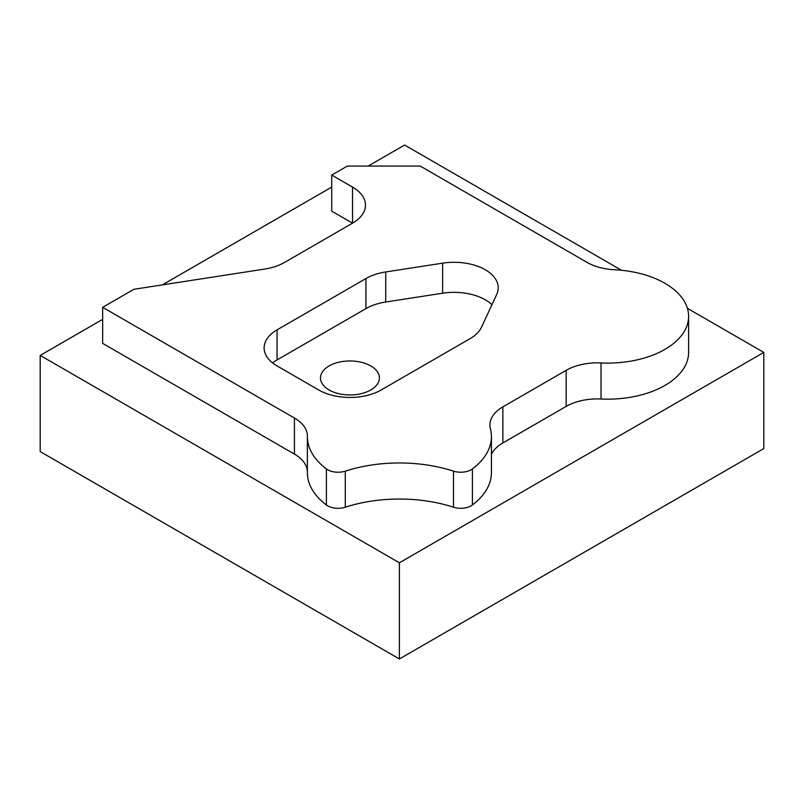 <?xml version="1.0" encoding="UTF-8"?>
<svg xmlns="http://www.w3.org/2000/svg" width="804" height="804" viewBox="0 0 804 804"><rect width="100%" height="100%" fill="white"/><g stroke="black" fill="none" stroke-linecap="round" stroke-linejoin="round"><path stroke-width="1.21" d="M399.397 562.79L399.397 658.968L763.8 448.582L763.8 352.413L399.397 562.79L40.2 355.418L102.671 319.349M399.397 658.968L40.2 451.587L40.2 355.418M162.348 284.887L331.72 187.101M368.162 166.066L404.603 145.032L621.552 270.285M687.4 308.304L763.8 352.413M331.72 175.081L331.72 211.15L352.544 223.17L284.495 262.456A44.17 25.507 180 0 1 264.697 269.059L133.906 289.289L102.671 307.329L294.435 418.04A44.17 25.507 180 0 1 307.369 436.069A44.17 25.507 180 0 1 307.369 436.23A92.028 53.134 0 0 0 307.369 436.562A92.028 53.134 0 0 0 326.394 468.913A14.723 8.502 0 0 0 345.288 471.144A110.429 63.757 180 0 1 453.506 471.144A14.723 8.502 0 0 0 472.4 468.913A92.028 53.134 0 0 0 491.425 436.562A92.028 53.134 0 0 0 490.41 428.693A44.17 25.507 180 0 1 489.917 424.914A44.17 25.507 180 0 1 502.862 406.884L566.177 370.322A44.17 25.507 180 0 1 601.02 362.936A80.983 46.753 0 0 0 688.606 316.344A80.983 46.753 0 0 0 614.517 269.752A44.17 25.507 180 0 1 587.041 262.375L420.221 166.066L347.338 166.066L331.72 175.081L352.544 187.101A44.17 25.507 180 0 1 365.478 205.141A44.17 25.507 180 0 1 352.544 223.17L352.544 187.101M601.02 362.936L601.02 399.005A80.983 46.753 0 0 0 688.606 352.413L688.606 316.344M601.02 399.005A44.17 25.507 0 0 0 566.177 406.392L566.177 370.322M502.862 406.884L502.862 442.954L566.177 406.392M502.862 442.954A44.17 25.507 0 0 0 491.425 454.391M472.4 468.913L472.4 504.982A92.028 53.134 0 0 0 491.425 472.631L491.425 436.562M472.4 504.982A14.723 8.502 180 0 1 453.506 507.213L453.506 471.144M345.288 471.144L345.288 507.213A110.429 63.757 180 0 1 453.506 507.213M345.288 507.213A14.723 8.502 180 0 1 326.394 504.982L326.394 468.913M307.369 472.3A92.028 53.134 0 0 0 307.369 472.631A92.028 53.134 0 0 0 326.394 504.982M307.369 471.868A44.17 25.507 0 0 0 294.435 454.109L294.435 418.04M102.671 307.329L102.671 343.388L294.435 454.109M442.622 263.159A44.17 25.507 180 0 1 498.229 287.792A44.17 25.507 180 0 1 496.721 294.395L481.485 327.238A44.17 25.507 180 0 1 470.049 338.665L381.176 389.98A44.17 25.507 180 0 1 318.706 389.98L277.058 365.931A44.17 25.507 180 0 1 264.124 347.901A44.17 25.507 180 0 1 277.058 329.871L365.931 278.556A44.17 25.507 180 0 1 385.739 271.953L442.622 263.159L442.622 293.209L385.739 302.013A44.17 25.507 0 0 0 365.931 308.615L277.058 359.921A44.17 25.507 0 0 0 272.606 362.926M370.765 365.931A29.446 17.005 0 0 0 338.675 362.252A29.446 17.005 0 0 0 320.494 377.95A29.446 17.005 0 0 0 349.941 394.955A29.446 17.005 0 0 0 379.387 377.95A29.446 17.005 0 0 0 370.765 365.931M491.927 304.716A44.17 25.507 0 0 0 442.622 293.209M365.931 308.615L365.931 278.556M277.058 329.871L277.058 359.921M385.739 271.953L385.739 302.013M307.369 472.631L307.369 436.562"/></g></svg>
